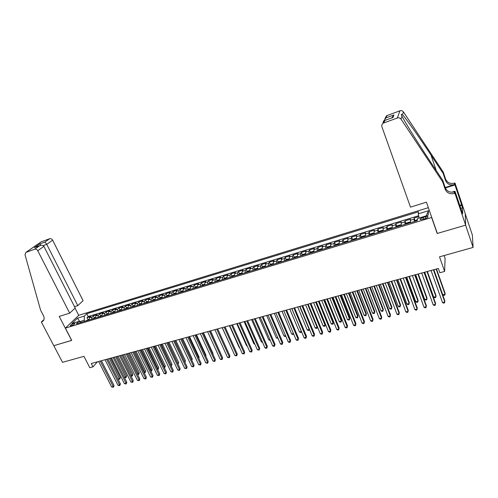 <?xml version="1.0" encoding="UTF-8"?>
<svg xmlns="http://www.w3.org/2000/svg" width="498" height="498" viewBox="0 0 498 498"><rect width="100%" height="100%" fill="white"/><g stroke="black" fill="none" stroke-linecap="round" stroke-linejoin="round"><path stroke-width="0.75" d="M71.395 325.686C73.779 324.74 74.912 323.943 74.793 323.289L73.741 323.414C71.37 324.354 70.237 325.157 70.349 325.81L71.395 325.686M428.355 207.678L78.796 315.278L65.394 328.114L431.617 217.501L431.648 217.134M465.238 213.773L472.359 235.031L473.1 247.431L439.504 256.837L444.633 271.435L445.088 258.319L444.116 255.542M65.394 328.114L71.743 340.42L53.803 345.674L62.543 362.326L83.944 356.338L89.796 367.717L92.97 366.858L97.39 361.834M437.219 233.095L437.188 233.481L465.611 225.164L473.1 247.431M418.855 216.624L414.099 218.074L415.102 220.894M410.557 222.687L410.414 219.195L404.911 220.869L405.914 223.652M401.338 225.476L401.264 221.984L395.81 223.646L396.813 226.385M392.212 228.24L392.2 224.741L386.803 226.385L387.799 229.092M383.167 230.979L383.223 227.48L377.882 229.105L378.872 231.775M374.073 233.73L374.334 230.182L369.043 231.794L370.033 234.434M365.358 236.369L365.538 232.865L360.297 234.458L361.287 237.06M356.58 239.028L356.419 236.656L356.817 235.517L351.632 237.098L352.615 239.669M347.89 241.655L347.753 239.289L348.189 238.15L343.047 239.712L344.031 242.252M339.281 244.263L339.175 241.904L339.636 240.752L334.55 242.302L335.528 244.811M330.753 246.84L330.672 244.487L331.17 243.329L326.128 244.867L327.105 247.344M322.306 249.398L322.256 247.045L322.779 245.888L317.786 247.406L318.764 249.859M313.945 251.932L313.914 249.579L314.475 248.415L309.526 249.921L310.497 252.349M305.66 254.434L305.654 252.094L306.239 250.924L301.34 252.418L302.311 254.814M297.449 256.924L297.468 254.578L298.09 253.407L293.229 254.889L294.2 257.254M289.319 259.383L289.363 257.043L290.01 255.866L285.198 257.335L286.169 259.676M281.264 261.824L281.333 259.483L282.005 258.306L277.237 259.757L278.208 262.079M273.284 264.239L273.377 261.904L274.074 260.722L269.356 262.16L270.314 264.457M265.378 266.629L265.49 264.301L266.218 263.112L261.537 264.538L262.502 266.81M257.547 269.001L257.678 266.679L258.431 265.484L253.793 266.897L254.758 269.144M249.784 271.348L249.94 269.032L250.718 267.837L246.124 269.237L247.083 271.46M242.09 273.676L242.265 271.36L243.074 270.165L238.517 271.553L239.476 273.751M234.465 275.985L234.664 273.67L235.498 272.474L230.985 273.844L231.937 276.029M226.914 278.27L227.132 275.96L227.991 274.759L223.515 276.122L224.467 278.282M219.431 280.536L219.668 278.233L220.546 277.025L216.113 278.376L217.066 280.517M212.011 282.783L212.266 280.48L213.169 279.272L208.78 280.611L209.726 282.727M204.659 285.005L204.933 282.708L205.861 281.501L201.503 282.827L202.456 284.924M197.37 287.215L197.669 284.918L198.615 283.704L194.301 285.018L195.247 287.097M190.149 289.4L190.46 287.109L191.431 285.896L187.155 287.197L188.101 289.257M182.984 291.567L183.32 289.282L184.316 288.062L180.071 289.35L181.017 291.398M175.887 293.714L176.242 291.436L177.257 290.209L173.049 291.492L173.989 293.515M168.853 295.843L169.22 293.565L170.26 292.345L166.089 293.615L167.029 295.619M161.881 297.953L162.267 295.681L163.325 294.455L159.192 295.712L160.126 297.704M154.965 300.045L155.37 297.779L156.447 296.547L152.344 297.798L153.284 299.771L151.822 300.997M148.111 302.124L148.529 299.858L149.624 298.626L145.565 299.864L146.499 301.825M141.314 304.178L141.749 301.919L142.87 300.686L138.836 301.913L139.776 303.861M134.578 306.22L135.026 303.961L136.166 302.728L132.169 303.942L133.109 305.884M127.893 308.243L128.366 305.99L129.517 304.751L125.558 305.959L126.498 307.889M121.269 310.248L121.755 308.001L122.925 306.756L118.997 307.957L119.943 309.874M114.702 312.234L115.2 309.993L116.389 308.748L112.498 309.937L113.438 311.848M108.191 314.207L108.701 311.966L109.909 310.721L106.049 311.897L106.989 313.802M101.729 316.162L102.258 313.927L103.484 312.682L99.65 313.846L100.596 315.738M95.323 318.098L95.865 315.869L97.11 314.624L93.307 315.782L94.253 317.662M444.633 271.435L439.84 272.736L438.333 268.472L91.252 363.509L92.97 366.858M425.217 216.779L423.107 217.421C420.617 218.323 419.677 219.058 420.281 219.63L424.993 218.709C427.489 217.807 428.436 217.072 427.826 216.499L425.217 216.779L425.796 218.435M81.112 322.399L78.908 321.366L76.362 323.837L417.249 220.664L417.567 218.479L428.075 215.292L428.56 210.704L418.233 213.866L418.532 211.793L86.745 313.728L84.311 316.099L84.28 320.189L79.674 321.727M78.908 321.366L71.955 323.476L77.433 318.21L84.311 316.099M414.274 221.566L414.099 218.074M418.65 215.727L88.177 316.554L87.019 317.693L87.965 319.573M88.968 320.021L89.528 317.799L90.785 316.547L87.019 317.693M91.508 319.255L92.055 317.027L93.307 315.782M97.876 317.326L98.417 315.097L99.65 313.846M104.306 315.383L104.829 313.142L106.049 311.897M110.786 313.416L111.297 311.182L112.498 309.937M117.323 311.443L117.814 309.196L118.997 307.957M123.915 309.445L124.394 307.198L125.558 305.959M130.563 307.434L131.024 305.181L132.169 303.942M137.267 305.405L137.709 303.145L138.836 301.913M144.028 303.357L144.457 301.097L145.565 299.864M150.844 301.296L151.261 299.03L152.344 297.798M157.723 299.211L158.121 296.945L159.192 295.712M164.664 297.113L165.043 294.841L166.089 293.615M171.661 294.997L172.022 292.718L173.049 291.492M178.72 292.855L179.068 290.577L180.071 289.35M185.841 290.701L186.171 288.417L187.155 287.197M193.031 288.529L193.336 286.238L194.301 285.018M200.277 286.331L200.563 284.041L201.503 282.827M207.591 284.121L207.859 281.824L208.78 280.611M214.968 281.887L215.217 279.583L216.113 278.376M222.413 279.633L222.643 277.324L223.515 276.122M229.927 277.361L230.138 275.052L230.985 273.844M237.509 275.064L237.695 272.748L238.517 271.553M245.159 272.748L245.327 270.433L246.124 269.237M252.878 270.414L253.028 268.092L253.793 266.897M260.672 268.055L260.796 265.727L261.537 264.538M268.534 265.677L268.634 263.342L269.356 262.16M276.471 263.274L276.546 260.94L277.237 259.757M284.476 260.846L284.539 258.512L285.198 257.335M292.563 258.4L292.6 256.059L293.229 254.889M300.724 255.928L300.736 253.588L301.34 252.418M308.965 253.438L308.947 251.092L309.526 249.921M317.282 250.917L317.238 248.57L317.786 247.406M325.68 248.378L325.611 246.024L326.128 244.867M334.152 245.813L334.065 243.454L334.55 242.302M342.711 243.223L342.593 240.858L343.047 239.712M351.351 240.609L351.208 238.243L351.632 237.098M360.079 237.969L359.911 235.598L360.297 234.458M368.894 235.299L369.043 231.794M377.789 232.603L377.882 229.105M386.778 229.889L386.803 226.385M395.848 227.138L395.81 223.646M405.017 224.368L404.911 220.869M437.188 233.481L431.617 217.501M80.085 321.92L77.433 318.21M84.834 321.272L84.28 320.189M419.16 217.993L418.233 213.866M88.177 316.554L86.745 313.728M426.164 215.871L428.56 210.704M433.403 269.823L444.826 301.956L442.492 302.547L431.05 270.47M433.758 269.729L444.857 300.966L444.515 302.902L443.581 303.139L442.492 302.547M417.392 219.699L415.979 220.128L414.959 221.355M433.858 269.698L442.778 294.822L445.069 294.231L445.094 293.291L436.485 268.976M416.726 220.819L417.293 220.359M442.778 294.822L443.849 295.407L444.758 295.171L445.069 294.231L436.155 269.069M410.489 207.131L381.916 126.809C381.493 125.222 381.991 123.971 383.423 123.068L397.354 117.995L399.913 110.811C401.369 110.382 402.54 110.743 403.424 111.907L443.208 172.003L445.61 179.106C447.285 182.722 450.223 184.073 454.444 183.152L454.973 182.984L465.232 213.592L465.661 225.152L437.337 233.438L426.431 202.176L410.489 207.131M443.208 172.003L443.133 173.404L430.988 155.071C419.36 137.436 405.926 118.375 402.502 114.689C401.058 113.911 400.89 114.416 402.004 116.208L403.554 119.084C407.825 126.828 419.764 145.765 430.204 161.445L442.734 180.326L445.231 187.678C446.967 191.425 450.018 192.832 454.4 191.892L454.388 193.479L454.948 193.305L465.661 225.152M442.734 180.326L442.647 181.838L445.162 189.234C446.905 193.006 449.987 194.419 454.388 193.479M445.187 187.541L454.437 184.621C450.192 185.549 447.229 184.192 445.548 180.544L443.133 173.404M384.973 118.58L386.573 115.717L399.913 110.811M402.004 116.208L401.027 119.147L442.647 181.838M459.704 205.344L461.615 204.765L461.627 205.232L459.847 205.774M461.627 211.071L462.673 213.723L462.511 207.865L461.627 205.232M461.764 211.028L454.954 191.207L454.948 193.305M454.973 182.984L454.967 184.932L445.337 187.97M461.615 204.765L454.967 184.932M451.63 192.247L454.954 191.207M401.027 119.147C400.093 117.933 398.873 117.547 397.354 117.995M462.511 207.865L460.731 208.407M386.971 115.536L385.994 117.839L383.728 121.008M385.994 117.839L393.943 114.938L391.708 117.933M393.943 114.938L392.959 117.503L392.343 117.702M392.959 117.503L384.512 120.535C383.398 121.008 382.937 121.917 383.124 123.249M74.519 306.65L77.788 305.623L83.091 300.692L52.632 240.173L46.756 244.344L43.202 245.626M77.788 305.623L46.756 244.344L44.957 242.022L49.675 238.723L41.185 241.823L25.859 252.411L24.993 254.69L40.599 310.173L43.488 315.701C44.646 318.309 44.272 320.27 42.355 321.577L41.328 321.976L53.772 345.68L71.724 340.377M71.65 340.451L59.237 316.404L69.683 313.155L37.755 250.718C36.958 249.423 35.937 248.919 34.698 249.205L25.983 252.362M41.328 321.976L43.955 319.648M78.728 315.352L75.067 308.15M69.683 313.155L75.217 308.013L43.899 246.367L37.755 250.718M40.612 242.184L41.185 241.823M49.675 238.723C50.883 238.436 51.867 238.916 52.632 240.173M43.83 319.953L41.67 321.87M34.698 249.205L39.89 245.626C41.788 244.966 43.121 245.215 43.899 246.367M39.653 245.738L35.177 247.338M34.387 247.649L39.74 243.927L40.973 245.302M424.028 272.387L435.513 304.328L433.204 304.919L421.7 273.029M424.408 272.288L435.569 303.344L435.221 305.268L434.293 305.504L433.204 304.919M414.747 274.933L426.294 306.681L424.003 307.266L412.437 275.562M415.151 274.821L426.375 305.691L426.014 307.615L425.099 307.845L424.003 307.266M405.553 277.448L417.168 309.009L414.896 309.588L403.274 278.071M405.988 277.33L417.274 308.019L416.901 309.937L415.998 310.167L414.896 309.588M396.458 279.938L408.123 311.318L405.876 311.891L394.192 280.561M396.912 279.814L408.254 310.322L407.881 312.234L406.978 312.458L405.876 311.891M410.439 222.724L409.512 222.089L406.754 222.923L405.714 224.156M405.745 223.795L410.308 222.413L410.327 222.755M424.719 272.201L433.696 297.175L435.962 296.59L436.011 295.65L427.359 271.478M407.464 223.621L408.572 223.285M433.696 297.175L434.766 297.754L435.669 297.524L435.962 296.59L426.998 271.578M401.245 225.507L400.348 224.866L397.616 225.694L396.564 226.926M401.139 225.202L401.127 225.544M415.674 274.678L424.701 299.51L426.942 298.931L427.016 297.985L418.314 273.956M398.294 226.397L399.39 226.067M424.701 299.51L425.771 300.082L426.668 299.852L426.942 298.931L417.928 274.062M392.144 228.258L391.272 227.617L388.571 228.439L387.5 229.665M392.038 227.96L392.019 228.302M406.717 277.131L415.786 301.819L418.009 301.24L418.108 300.294L409.362 276.409M389.212 229.148L390.301 228.819M415.786 301.819L416.863 302.386L417.747 302.161L418.009 301.24L408.951 276.521M383.136 230.991L382.29 230.337L379.613 231.153L378.524 232.385M383.024 230.692L382.999 231.028M397.846 279.559L406.959 304.104L409.163 303.537L409.288 302.585L400.492 278.836M380.223 231.869L381.3 231.545M406.959 304.104L408.036 304.67L408.92 304.446L409.163 303.537L400.056 278.955M387.444 282.41L399.172 313.603L396.95 314.17L385.203 283.02M387.93 282.273L399.328 312.607L398.942 314.506L398.051 314.736L396.95 314.17M374.098 233.394L373.394 233.039L370.742 233.842L369.641 235.075M389.063 281.968L398.219 306.37L400.398 305.809L400.548 304.857L391.714 281.239M371.321 234.564L372.317 234.104M398.219 306.37L399.296 306.93L400.168 306.706L400.398 305.809L391.247 281.364M378.524 284.85L390.308 315.863L388.104 316.423L376.301 285.46M379.034 284.713L390.482 314.867L390.09 316.759L389.212 316.989L388.104 316.423M365.327 236.233L364.586 235.71L361.959 236.506L360.838 237.739M365.264 236.071L365.227 236.407M380.354 284.346L389.56 308.617L391.714 308.057L391.889 307.104L383.012 283.623M362.5 237.229L363.559 236.911M389.56 308.617L390.637 309.171L391.503 308.953L391.714 308.057L382.526 283.754M369.684 287.271L381.524 318.104L379.339 318.658L367.487 287.869M370.219 287.122L381.723 317.108L381.325 318.994L380.453 319.218L379.339 318.658M356.468 239.059L355.865 238.355L353.263 239.14L352.123 240.372M371.738 286.711L380.976 310.839L383.118 310.285L383.311 309.333L374.396 285.983M353.773 239.874L354.813 239.557M380.976 310.839L382.066 311.393L382.918 311.169L383.118 310.285L373.886 286.12M360.932 289.668L372.828 320.32L370.661 320.874L358.759 290.259M361.498 289.512L373.052 319.324L372.641 321.204L371.776 321.428L370.661 320.874M373.052 319.324L372.641 321.204M347.822 241.325L347.224 240.97L344.647 241.754L343.489 242.987M363.198 289.045L372.479 313.043L374.596 312.495L374.813 311.543L365.856 288.317M345.126 242.489L346.16 242.177M374.813 311.543L374.415 313.373L374.596 312.495L365.327 288.466M374.415 313.373L373.568 313.591L372.479 313.043M352.267 292.04L364.212 322.517L362.071 323.065L350.113 292.631M352.852 291.878L364.455 321.521L364.038 323.395L363.185 323.613L362.071 323.065M364.455 321.521L364.038 323.395M339.206 243.908L338.665 243.566L336.119 244.337L334.942 245.576M354.738 291.361L364.057 315.228L366.155 314.68L366.397 313.728L357.402 290.633M336.561 245.084L337.52 244.63M366.397 313.728L365.986 315.551L366.155 314.68L356.842 290.788M365.986 315.551L365.146 315.769L364.057 315.228M343.682 294.393L355.678 324.696L353.555 325.238L341.553 294.972M344.292 294.225L355.945 323.7L355.522 325.568L354.669 325.779L353.555 325.238M355.945 323.7L355.522 325.568M330.678 246.46L330.193 246.137L327.665 246.902L326.476 248.135M346.359 293.658L355.715 317.388L357.794 316.853L358.056 315.894L349.023 292.93M328.076 247.649L329.029 247.201M358.056 315.894L357.639 317.712L357.794 316.853L348.444 293.085M357.639 317.712L356.805 317.929L355.715 317.388M335.185 296.721L347.224 326.856L345.12 327.391L333.069 297.294M335.814 296.547L347.517 325.854L347.081 327.715L346.241 327.927L345.12 327.391M347.517 325.854L347.081 327.715M322.231 248.988L321.795 248.683L319.293 249.442L318.091 250.675M338.055 295.93L347.448 319.529L349.509 318.994L349.789 318.035L340.725 295.202M319.679 250.195L320.619 249.741M349.789 318.035L349.366 319.853L349.509 318.994L340.122 295.364M349.366 319.853L348.544 320.065L347.448 319.529M326.763 299.024L338.845 328.991L336.766 329.52L324.671 299.597M327.416 298.844L339.163 327.989L338.721 329.844L337.887 330.056L336.766 329.52M339.163 327.989L338.721 329.844M313.865 251.49L313.479 251.204L311.001 251.951L309.781 253.189M329.825 298.184L339.263 321.652L341.304 321.123L341.603 320.164L332.502 297.455M311.356 252.71L312.29 252.262M341.603 320.164L341.174 321.969L341.304 321.123L331.88 297.623M341.174 321.969L340.358 322.181L339.263 321.652M318.421 301.309L330.554 331.108L328.493 331.631L316.348 301.875M319.094 301.122L330.884 330.106L330.435 331.954L329.614 332.166L328.493 331.631M330.884 330.106L330.435 331.954M305.579 253.968L305.243 253.7L302.784 254.441L301.551 255.679M321.677 300.419L331.145 323.756L333.168 323.233L333.486 322.274L324.354 299.684M303.114 255.206L304.041 254.758M333.486 322.274L333.05 324.074L333.168 323.233L323.706 299.858M333.05 324.074L332.241 324.285L331.145 323.756M310.161 303.568L322.33 333.206L320.289 333.722L308.106 304.135M310.852 303.382L322.685 332.203L322.231 334.046L321.415 334.251L320.289 333.722M322.685 332.203L322.231 334.046M297.368 256.414L294.648 256.912L293.403 258.151M313.603 302.628L323.102 325.841L325.107 325.325L325.449 324.36L316.28 301.894M294.947 257.678L295.918 257.385M325.449 324.36L325.001 326.153L325.107 325.325L315.614 302.074M325.001 326.153L324.204 326.364L323.102 325.841M301.975 305.809L314.188 335.279L312.165 335.795L299.939 306.37M302.691 305.616L314.562 334.276L314.101 336.113L313.292 336.318L312.165 335.795M314.562 334.276L314.101 336.113M289.232 258.836L286.587 259.352L285.323 260.591M286.854 260.13L287.769 259.682M305.604 304.82L315.134 327.908L317.12 327.391L307.596 304.272M317.413 326.732L317.027 328.219L316.236 328.425L315.134 327.908M317.027 328.219L317.388 326.676M293.864 308.032L306.121 337.339L304.116 337.849L291.847 308.586M294.598 307.832L306.513 336.337L306.046 338.167L305.243 338.366L304.116 337.849M306.513 336.337L306.046 338.167M281.177 261.232L278.6 261.774L277.324 263.012M278.836 262.552L279.795 262.265M297.673 306.992L307.235 329.956L309.208 329.446L299.647 306.451M309.426 329.203L309.127 330.261L308.337 330.467L307.235 329.956M309.127 330.261L309.358 329.047M285.827 310.235L298.128 339.381L296.142 339.885L283.829 310.777M286.587 310.024L298.539 338.372L298.065 340.196L297.269 340.402L296.142 339.885M298.539 338.372L298.065 340.196M273.197 263.604L270.682 264.177L269.399 265.415M270.9 264.955L271.796 264.513M289.817 309.14L299.41 331.979L301.358 331.475L291.772 308.604M301.508 331.637L301.296 332.291L300.512 332.49L299.41 331.979M301.296 332.291L301.402 331.375M277.865 312.414L290.203 341.398L288.236 341.902L275.886 312.956M278.643 312.202L290.633 340.395L290.153 342.213L289.369 342.412L288.236 341.902M290.633 340.395L290.153 342.213M265.285 265.951L262.844 266.555L261.543 267.793M263.031 267.339L263.971 267.053M282.03 311.275L291.654 333.99L293.453 333.529M293.652 334.009L292.762 334.5L291.654 333.99M293.565 333.803L293.534 334.295M269.978 314.574L282.354 343.402L280.405 343.9L268.017 315.11M270.775 314.356L282.802 342.394L282.316 344.205L281.538 344.404L280.405 343.9M282.802 342.394L282.316 344.205M257.454 268.273L255.069 268.908L253.762 270.146M255.231 269.698L256.165 269.418M274.311 313.385L283.966 335.982L285.541 335.577M285.84 336.281L285.074 336.486L283.966 335.982M262.166 316.709L274.579 345.388L272.643 345.88L260.224 317.245M262.981 316.491L275.045 344.379L274.547 346.185L273.776 346.384L272.643 345.88M275.045 344.379L274.547 346.185M249.691 270.563L247.375 271.242L246.049 272.481M247.506 272.039L248.434 271.759M266.66 315.483L276.346 337.961L277.697 337.607M278.002 338.316L276.346 337.961M254.422 318.832L266.866 347.355L264.948 347.841L252.498 319.361M255.256 318.602L267.351 346.347L266.853 348.146L266.088 348.339L264.948 347.841M267.351 346.347L266.853 348.146M242.003 272.873L239.743 273.558L238.405 274.796M239.849 274.354L240.764 274.074M259.084 317.556L268.796 339.916L269.928 339.624M270.233 340.327L268.796 339.916M246.747 320.936L259.228 349.303L257.329 349.789L244.842 321.459M247.599 320.7L259.732 348.295L259.221 350.088L257.329 349.789M259.732 348.295L259.221 350.088M234.384 275.182L232.18 275.848L230.829 277.087M232.267 276.651L233.17 276.378M251.571 319.616L261.307 341.858L262.228 341.622M262.533 342.319L261.307 341.858M239.14 323.015L251.658 351.233L249.772 351.713L237.253 323.532M240.011 322.779L252.175 350.225L251.664 352.011L249.772 351.713M252.175 350.225L251.664 352.011M226.833 277.467L224.685 278.121L223.328 279.359M225.644 278.656L224.747 278.93M244.126 321.652L253.887 343.782L254.596 343.595M254.87 344.211L253.887 343.782M231.607 325.082L244.151 353.15L242.283 353.624L229.734 325.592M232.498 324.839L244.686 352.142L244.169 353.922L242.283 353.624M244.686 352.142L244.169 353.922M219.35 279.739L217.259 280.374L215.889 281.607M217.296 281.177L218.186 280.909M236.743 323.675L246.529 345.687L247.039 345.556M247.232 345.992L246.529 345.687M224.137 327.124L236.712 355.049L234.863 355.522L222.276 327.634M225.04 326.875L237.266 354.041L236.743 355.815L234.863 355.522M237.266 354.041L236.743 355.815M211.936 281.986L209.901 282.603L208.519 283.841M209.913 283.418L210.797 283.15M229.422 325.68L239.233 347.579L239.544 347.498M239.656 347.76L239.233 347.579M216.736 329.153L229.341 356.929L227.505 357.396L214.893 329.657M227.181 349.901L217.67 328.898L229.908 355.921L229.379 357.689L227.505 357.396M229.908 355.921L229.379 357.689M204.591 284.215L202.605 284.812L201.211 286.051M202.593 285.628L203.47 285.366M222.17 327.665L232.112 349.422M209.397 331.164L222.033 358.79L220.216 359.257L207.573 331.662M210.337 330.902L222.618 357.782L222.083 359.55L220.216 359.257M222.618 357.782L222.083 359.55M197.308 286.418L195.372 287.01L193.971 288.242M195.341 287.825L196.206 287.564M202.126 333.156L214.787 360.639L212.988 361.1L200.314 333.648M203.078 332.888L215.385 359.631L214.85 361.392L212.988 361.1M215.385 359.631L214.85 361.392M190.087 288.61L188.207 289.182L186.794 290.415M219.948 351.943L210.542 330.846M188.151 290.004L189.01 289.743M220.079 351.725L220.004 352.061M194.917 335.129L207.604 362.476L205.817 362.93L193.124 335.621M195.888 334.861L208.22 361.461L207.678 363.216L205.817 362.93M208.22 361.461L207.678 363.216M182.928 290.782L181.098 291.336L179.672 292.569M212.777 353.966L213.032 353.555L203.477 332.782M181.023 292.158L181.876 291.903M213.032 353.555L212.889 354.196M187.771 337.084L200.482 364.293L198.714 364.741L185.991 337.569M188.754 336.816L201.117 363.279L200.563 365.028L198.714 364.741M201.117 363.279L200.563 365.028M175.838 292.93L174.057 293.471L172.619 294.704M205.668 355.964L206.041 355.367L196.467 334.7M173.958 294.299L174.804 294.044M206.041 355.367L205.83 356.313M180.687 339.026L193.423 366.092L191.674 366.54L178.925 339.505M181.689 338.746L194.071 365.078L193.517 366.821L191.674 366.54M194.071 365.078L193.517 366.821M168.803 295.059L167.073 295.588L165.629 296.82M198.621 357.938L199.113 357.166L189.52 336.604M166.954 296.416L167.789 296.167M199.113 357.166L198.839 358.404M173.665 340.943L186.426 367.879L184.69 368.321L171.916 341.423M174.68 340.669L187.086 366.864L186.426 367.879L186.526 368.601L184.69 368.321M187.086 366.864L186.526 368.601M161.838 297.175L160.151 297.686L158.7 298.918M191.63 359.892L192.24 358.952L182.629 338.491M160.007 298.52L160.842 298.271M192.24 358.952L191.867 360.39M166.699 342.854L179.492 369.647L177.767 370.089L164.969 343.327M167.733 342.568L180.164 368.638L179.492 369.647L179.597 370.369L177.767 370.089M180.164 368.638L179.597 370.369M154.922 299.273L153.284 299.765M184.652 361.729L185.43 360.72L175.8 340.364M153.129 300.605L153.95 300.356M184.839 362.121L174.81 340.632M185.43 360.72L184.939 362.326M159.802 344.74L172.613 371.402L170.901 371.838L158.084 345.214M160.848 344.454L173.298 370.388L172.613 371.402L172.731 372.118L170.901 371.838M173.298 370.388L172.731 372.118M148.074 301.346L146.48 301.832L145.011 303.058M177.724 363.521L178.67 362.476L169.027 342.219M146.3 302.666L147.115 302.423M178.67 362.476L178.122 364.156L168.019 342.493M152.954 346.614L165.79 373.139L164.091 373.575L151.255 347.081M154.019 346.328L166.488 372.13L165.79 373.139L165.915 373.849L164.091 373.575M166.488 372.13L165.915 373.849M141.283 303.406L139.733 303.873L138.257 305.106M170.851 365.302L171.972 364.212L162.304 344.056M139.533 304.714L140.343 304.471M171.972 364.212L171.412 365.893L161.29 344.336M146.169 348.476L159.024 374.87L157.343 375.299L144.482 348.936M147.246 348.177L159.74 373.855L159.024 374.87L159.161 375.573L157.343 375.299M159.74 373.855L159.161 375.573M134.547 305.448L133.047 305.903L131.559 307.135M164.041 367.07L165.324 365.943L155.644 345.88M133.626 306.507L132.823 306.749M165.324 365.943L164.763 367.611L154.617 346.16M164.763 367.611L164.359 367.717M139.446 350.318L152.32 376.581L150.651 377.005L137.772 350.773M140.536 350.019L153.042 375.567L152.32 376.581L152.463 377.279L150.651 377.005M153.042 375.567L152.463 377.279M127.868 307.471L126.411 307.913L124.917 309.146M157.287 368.819L158.034 368.626L158.731 367.649L149.039 347.691M126.175 308.76L126.971 308.517M158.731 367.649L158.171 369.323L147.993 347.978M158.171 369.323L157.605 369.466M132.773 352.142L145.665 378.275L144.015 378.698L131.117 352.596M133.875 351.843L146.406 377.266L145.665 378.275L145.821 378.966L144.015 378.698M146.406 377.266L145.821 378.966M121.244 309.482L119.837 309.905L118.331 311.138M150.589 370.556L151.485 370.325L152.195 369.348L142.49 349.484M119.576 310.758L120.367 310.522M152.195 369.348L151.629 371.01L141.432 349.77M151.629 371.01L150.875 371.141M126.162 353.954L139.073 379.955L137.429 380.379L124.519 354.402M127.276 353.648L139.82 378.947L139.073 379.955L139.235 380.646L137.429 380.379M139.82 378.947L139.235 380.646M114.683 311.468L113.314 311.885L111.801 313.111M143.947 372.274L144.986 372.006L145.715 371.035L135.991 351.264M113.034 312.738L113.818 312.501M145.715 371.035L145.142 372.691L134.921 351.557M145.142 372.691L144.171 372.734M119.601 355.746L132.53 381.63L130.906 382.041L117.97 356.195M120.728 355.441L133.296 380.615L132.53 381.63L132.698 382.308L130.906 382.041M133.296 380.615L132.698 382.308M108.172 313.447L105.321 315.072M137.361 373.986L138.544 373.674L139.278 372.703L129.542 353.026M106.547 314.699L107.325 314.468M139.278 372.703L138.705 374.359L128.465 353.325M138.705 374.359L137.523 374.315M113.096 357.533L126.044 383.279L124.432 383.697L111.484 357.975M114.241 357.215L126.822 382.271L126.044 383.279L126.224 383.958L124.432 383.697M126.822 382.271L126.224 383.958M101.71 315.402L98.903 317.014M130.831 375.679L132.151 375.33L132.904 374.359L123.149 354.775M100.117 316.647L100.889 316.417M132.904 374.359L132.319 376.009L122.06 355.074M132.319 376.009L130.93 375.884M106.647 359.295L119.607 384.923L118.007 385.334L105.047 359.737M107.798 358.983L120.398 383.914L119.607 384.923L119.794 385.595L118.007 385.334M120.398 383.914L119.794 385.595M95.311 317.344L92.528 318.944M124.351 377.353L125.813 376.974L126.573 376.002L116.812 356.512M93.736 318.577L94.502 318.346M126.573 376.002L125.988 377.646L115.704 356.817M125.988 377.646L124.394 377.447M100.254 361.05L113.227 386.554L111.639 386.958L98.66 361.486M101.418 360.726L114.03 385.539L113.227 386.554L113.426 387.22L111.639 386.958M114.03 385.539L113.426 387.22M88.961 319.268L86.216 320.855M107.836 358.971L117.958 379.009L119.526 378.605L120.298 377.633L110.525 358.236M87.411 320.494L88.171 320.264M120.298 377.633L119.707 379.271L109.404 358.541M119.707 379.271L117.958 379.009M410.228 220.303L413.925 219.176M89.528 317.799L92.055 317.027M95.865 315.869L98.417 315.097M102.258 313.927L104.829 313.142M108.701 311.966L111.297 311.182M115.2 309.993L117.814 309.196M121.755 308.001L124.394 307.198M128.366 305.99L131.024 305.181M135.026 303.961L137.709 303.145M141.749 301.919L144.457 301.097M148.529 299.858L151.261 299.03M155.37 297.779L158.121 296.945M162.267 295.681L165.043 294.841M169.22 293.565L172.022 292.718M176.242 291.436L179.068 290.577M183.32 289.282L186.171 288.417M190.46 287.109L193.336 286.238M197.669 284.918L200.563 284.041M204.933 282.708L207.859 281.824M212.266 280.48L215.217 279.583M219.668 278.233L222.643 277.324M227.132 275.96L230.138 275.052M234.664 273.67L237.695 272.748M242.265 271.36L245.327 270.433M249.94 269.032L253.028 268.092M257.678 266.679L260.796 265.727M265.49 264.301L268.634 263.342M273.377 261.904L276.546 260.94M281.333 259.483L284.539 258.512M289.363 257.043L292.6 256.059M297.468 254.578L300.736 253.588M305.654 252.094L308.947 251.092M313.914 249.579L317.238 248.57M322.256 247.045L325.611 246.024M330.672 244.487L334.065 243.454M339.175 241.904L342.593 240.858M347.753 239.289L351.208 238.243M356.419 236.656L359.911 235.598M365.171 233.998L368.694 232.927M374.004 231.309L377.565 230.232M382.925 228.601L386.516 227.505M391.938 225.862L395.568 224.76M401.033 223.092L404.7 221.977M423.698 219.101L423.107 217.421M417.305 220.29L414.983 220.994M445.231 187.678L445.162 189.234M445.548 180.544L445.61 179.106M384.886 120.435L383.84 122.882M403.424 111.907L402.502 114.689M454.437 184.621L454.444 183.152M430.988 155.071L436.279 170.596M39.74 243.927L44.957 242.022M401.114 225.196L396.601 226.565M392.013 227.953L387.544 229.304M383.006 230.68L378.58 232.024M374.085 233.381L369.697 234.714M365.246 236.058L360.907 237.372M356.5 238.71L352.198 240.011M347.822 241.337L343.57 242.626M339.213 243.945L335.03 245.209M330.691 246.522L326.57 247.774M322.25 249.081L318.191 250.313M313.883 251.615L309.887 252.822M305.604 254.123L301.67 255.312M297.393 256.607L293.521 257.783M289.27 259.072L285.454 260.224M281.214 261.512L277.454 262.645M273.234 263.928L269.536 265.048M265.328 266.318L261.687 267.426M257.497 268.69L253.905 269.779M249.735 271.043L246.199 272.113M242.047 273.371L238.567 274.429M234.427 275.68L230.997 276.72M226.87 277.965L223.496 278.992M219.388 280.231L216.064 281.239M211.974 282.478L208.699 283.474M204.622 284.707L201.397 285.684M197.333 286.916L194.158 287.875M190.112 289.101L186.987 290.048M182.953 291.268L179.871 292.202M175.856 293.415L172.825 294.337M168.822 295.551L165.834 296.453M161.85 297.661L158.906 298.551M154.934 299.752L152.039 300.63M148.08 301.832L145.229 302.691M141.289 303.886L138.481 304.739M134.553 305.928L131.783 306.768M127.868 307.951L125.147 308.779M121.244 309.955L118.568 310.771M114.677 311.947L112.038 312.744M108.166 313.921L105.564 314.705M101.71 315.875L99.146 316.647M95.305 317.811L92.784 318.577M88.949 319.741L86.465 320.488M428.019 217.047L427.826 216.499M386.573 115.717L385.552 118.101M392.573 117.609L393.495 115.212M384.693 120.479L392.76 117.547M384.512 120.535L383.423 123.068M43.475 320.581L42.355 321.577M25.859 252.411L41.066 241.872M34.623 247.537L39.89 245.626"/></g></svg>
